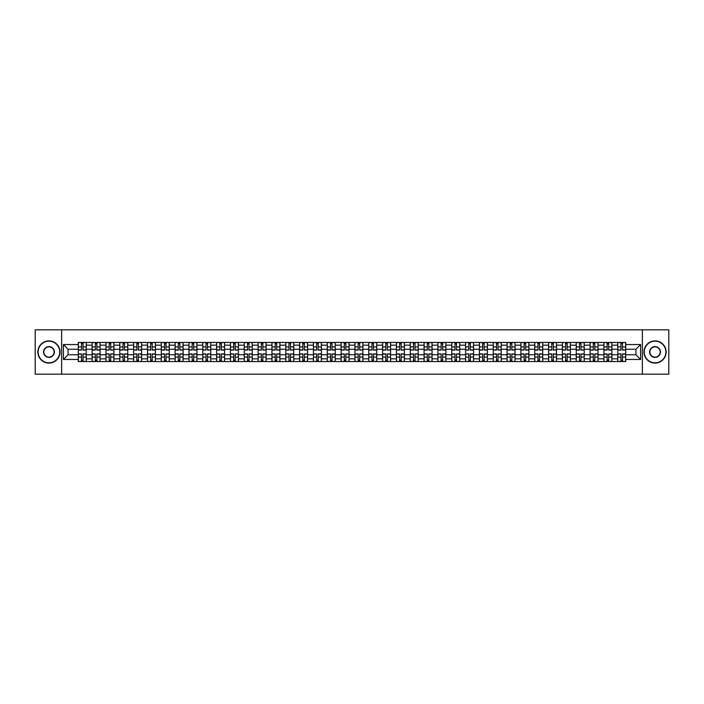 <?xml version="1.0" encoding="UTF-8"?>
<svg xmlns="http://www.w3.org/2000/svg" width="704" height="704" viewBox="0 0 704 704"><rect width="100%" height="100%" fill="white"/><g stroke="black" fill="none" stroke-linecap="round" stroke-linejoin="round"><path stroke-width="1.06" d="M642.374 374.167L668.8 374.167L668.8 329.833L35.2 329.833L35.2 374.167L642.374 374.167L642.374 329.833M92.127 361.53L92.127 345.171L86.275 345.171L86.275 361.53M86.275 345.171L86.275 342.47M92.127 345.171L92.127 342.47M100.1 342.47L100.1 361.53M105.952 361.53L105.952 342.47M113.934 342.47L113.934 361.53M119.786 361.53L119.786 342.47M127.767 342.47L127.767 361.53M133.619 361.53L133.619 342.47M141.601 342.47L141.601 361.53M147.453 361.53L147.453 342.47M155.426 342.47L155.426 361.53M161.278 361.53L161.278 342.47M169.259 342.47L169.259 361.53M175.111 361.53L175.111 342.47M183.093 342.47L183.093 361.53M188.945 361.53L188.945 342.47M196.926 342.47L196.926 361.53M202.778 361.53L202.778 342.47M210.76 342.47L210.76 361.53M216.612 361.53L216.612 342.47M224.585 342.47L224.585 361.53M230.437 361.53L230.437 342.47M238.418 342.47L238.418 361.53M244.27 361.53L244.27 342.47M252.252 342.47L252.252 361.53M258.104 361.53L258.104 342.47M266.086 342.47L266.086 361.53M271.938 361.53L271.938 342.47M279.919 342.47L279.919 361.53M285.771 361.53L285.771 342.47M293.744 342.47L293.744 361.53M299.596 361.53L299.596 342.47M307.578 342.47L307.578 361.53M313.43 361.53L313.43 342.47M321.411 342.47L321.411 361.53M327.263 361.53L327.263 342.47M335.245 342.47L335.245 361.53M341.097 361.53L341.097 342.47M349.078 342.47L349.078 361.53M354.922 361.53L354.922 342.47M362.903 342.47L362.903 361.53M368.755 361.53L368.755 342.47M376.737 342.47L376.737 361.53M382.589 361.53L382.589 342.47M390.57 342.47L390.57 361.53M396.422 361.53L396.422 342.47M404.404 342.47L404.404 361.53M410.256 361.53L410.256 342.47M418.229 342.47L418.229 361.53M424.081 361.53L424.081 342.47M432.062 342.47L432.062 361.53M437.914 361.53L437.914 342.47M445.896 342.47L445.896 361.53M451.748 361.53L451.748 342.47M459.73 342.47L459.73 361.53M465.582 361.53L465.582 342.47M473.563 342.47L473.563 361.53M479.415 361.53L479.415 342.47M487.388 342.47L487.388 361.53M493.24 361.53L493.24 342.47M501.222 342.47L501.222 361.53M507.074 361.53L507.074 342.47M515.055 342.47L515.055 361.53M520.907 361.53L520.907 342.47M528.889 342.47L528.889 361.53M534.741 361.53L534.741 342.47M542.722 342.47L542.722 361.53M548.574 361.53L548.574 342.47M556.547 342.47L556.547 361.53M562.399 361.53L562.399 342.47M570.381 342.47L570.381 361.53M576.233 361.53L576.233 342.47M584.214 342.47L584.214 361.53M590.066 361.53L590.066 342.47M598.048 342.47L598.048 361.53M603.9 361.53L603.9 342.47M611.873 342.47L611.873 361.53M617.725 361.53L617.725 342.47M617.725 354.746L611.873 354.746M603.9 354.746L598.048 354.746M590.066 354.746L584.214 354.746M576.233 354.746L570.381 354.746M562.399 354.746L556.547 354.746M548.574 354.746L542.722 354.746M534.741 354.746L528.889 354.746M520.907 354.746L515.055 354.746M507.074 354.746L501.222 354.746M493.24 354.746L487.388 354.746M479.415 354.746L473.563 354.746M465.582 354.746L459.73 354.746M451.748 354.746L445.896 354.746M437.914 354.746L432.062 354.746M424.081 354.746L418.229 354.746M410.256 354.746L404.404 354.746M396.422 354.746L390.57 354.746M382.589 354.746L376.737 354.746M368.755 354.746L362.903 354.746M354.922 354.746L349.078 354.746M341.097 354.746L335.245 354.746M327.263 354.746L321.411 354.746M313.43 354.746L307.578 354.746M299.596 354.746L293.744 354.746M285.771 354.746L279.919 354.746M271.938 354.746L266.086 354.746M258.104 354.746L252.252 354.746M244.27 354.746L238.418 354.746M230.437 354.746L224.585 354.746M216.612 354.746L210.76 354.746M202.778 354.746L196.926 354.746M188.945 354.746L183.093 354.746M175.111 354.746L169.259 354.746M161.278 354.746L155.426 354.746M147.453 354.746L141.601 354.746M133.619 354.746L127.767 354.746M119.786 354.746L113.934 354.746M105.952 354.746L100.1 354.746M92.127 354.746L86.275 354.746M617.725 349.254L611.873 349.254M603.9 349.254L598.048 349.254M590.066 349.254L584.214 349.254M576.233 349.254L570.381 349.254M562.399 349.254L556.547 349.254M548.574 349.254L542.722 349.254M534.741 349.254L528.889 349.254M520.907 349.254L515.055 349.254M507.074 349.254L501.222 349.254M493.24 349.254L487.388 349.254M479.415 349.254L473.563 349.254M465.582 349.254L459.73 349.254M451.748 349.254L445.896 349.254M437.914 349.254L432.062 349.254M424.081 349.254L418.229 349.254M410.256 349.254L404.404 349.254M396.422 349.254L390.57 349.254M382.589 349.254L376.737 349.254M368.755 349.254L362.903 349.254M354.922 349.254L349.078 349.254M341.097 349.254L335.245 349.254M327.263 349.254L321.411 349.254M313.43 349.254L307.578 349.254M299.596 349.254L293.744 349.254M285.771 349.254L279.919 349.254M271.938 349.254L266.086 349.254M258.104 349.254L252.252 349.254M244.27 349.254L238.418 349.254M230.437 349.254L224.585 349.254M216.612 349.254L210.76 349.254M202.778 349.254L196.926 349.254M188.945 349.254L183.093 349.254M175.111 349.254L169.259 349.254M161.278 349.254L155.426 349.254M147.453 349.254L141.601 349.254M133.619 349.254L127.767 349.254M119.786 349.254L113.934 349.254M105.952 349.254L100.1 349.254M92.127 349.254L86.275 349.254M68.094 354.746L78.294 354.746L78.294 349.254L68.094 349.254L68.094 354.746L63.395 359.445L63.395 344.555L78.294 344.555L78.294 349.254M625.706 349.254L625.706 354.746L635.906 354.746L635.906 349.254L625.706 349.254L625.706 342.47L78.294 342.47L78.294 344.555M625.706 344.555L640.605 344.555L640.605 359.445L625.706 359.445L625.706 354.746M78.294 354.746L78.294 361.53L625.706 361.53L625.706 359.445M78.294 359.445L63.395 359.445M61.626 374.167L61.626 329.833M83.037 360.202L81.523 360.202M81.523 343.798L83.037 343.798M96.87 360.202L95.357 360.202M95.357 343.798L96.87 343.798M110.695 360.202L109.19 360.202M109.19 343.798L110.695 343.798M124.529 360.202L123.024 360.202M123.024 343.798L124.529 343.798M138.362 360.202L136.858 360.202M136.858 343.798L138.362 343.798M152.196 360.202L150.682 360.202M150.682 343.798L152.196 343.798M166.021 360.202L164.516 360.202M164.516 343.798L166.021 343.798M179.854 360.202L178.35 360.202M178.35 343.798L179.854 343.798M193.688 360.202L192.183 360.202M192.183 343.798L193.688 343.798M207.522 360.202L206.017 360.202M206.017 343.798L207.522 343.798M221.355 360.202L219.842 360.202M219.842 343.798L221.355 343.798M235.18 360.202L233.675 360.202M233.675 343.798L235.18 343.798M249.014 360.202L247.509 360.202M247.509 343.798L249.014 343.798M262.847 360.202L261.342 360.202M261.342 343.798L262.847 343.798M276.681 360.202L275.176 360.202M275.176 343.798L276.681 343.798M290.514 360.202L289.001 360.202M289.001 343.798L290.514 343.798M304.339 360.202L302.834 360.202M302.834 343.798L304.339 343.798M318.173 360.202L316.668 360.202M316.668 343.798L318.173 343.798M332.006 360.202L330.502 360.202M330.502 343.798L332.006 343.798M345.84 360.202L344.326 360.202M344.326 343.798L345.84 343.798M359.674 360.202L358.16 360.202M358.16 343.798L359.674 343.798M373.498 360.202L371.994 360.202M371.994 343.798L373.498 343.798M387.332 360.202L385.827 360.202M385.827 343.798L387.332 343.798M401.166 360.202L399.661 360.202M399.661 343.798L401.166 343.798M414.999 360.202L413.486 360.202M413.486 343.798L414.999 343.798M428.824 360.202L427.319 360.202M427.319 343.798L428.824 343.798M442.658 360.202L441.153 360.202M441.153 343.798L442.658 343.798M456.491 360.202L454.986 360.202M454.986 343.798L456.491 343.798M470.325 360.202L468.82 360.202M468.82 343.798L470.325 343.798M484.158 360.202L482.645 360.202M482.645 343.798L484.158 343.798M497.983 360.202L496.478 360.202M496.478 343.798L497.983 343.798M511.817 360.202L510.312 360.202M510.312 343.798L511.817 343.798M525.65 360.202L524.146 360.202M524.146 343.798L525.65 343.798M539.484 360.202L537.979 360.202M537.979 343.798L539.484 343.798M553.318 360.202L551.804 360.202M551.804 343.798L553.318 343.798M567.142 360.202L565.638 360.202M565.638 343.798L567.142 343.798M580.976 360.202L579.471 360.202M579.471 343.798L580.976 343.798M594.81 360.202L593.305 360.202M593.305 343.798L594.81 343.798M608.643 360.202L607.13 360.202M607.13 343.798L608.643 343.798M622.477 360.202L620.963 360.202M620.963 343.798L622.477 343.798M63.395 344.555L68.094 349.254M635.906 354.746L640.605 359.445M635.906 349.254L640.605 344.555M83.037 350.09L83.037 342.558L86.222 342.558L86.222 350.09L83.037 350.09M81.523 343.71L83.037 343.71M81.523 342.558L78.338 342.558L78.338 350.09L81.523 350.09L81.523 342.558L83.037 342.558M81.523 353.91L81.523 361.442L78.338 361.442L78.338 353.91L81.523 353.91M83.037 360.29L81.523 360.29M83.037 361.442L86.222 361.442L86.222 353.91L83.037 353.91L83.037 361.442L81.523 361.442M96.87 350.09L96.87 342.558L100.056 342.558L100.056 350.09L96.87 350.09M95.357 343.71L96.87 343.71M95.357 342.558L92.171 342.558L92.171 350.09L95.357 350.09L95.357 342.558L96.87 342.558M110.695 350.09L110.695 342.558L113.89 342.558L113.89 350.09L110.695 350.09M109.19 343.71L110.695 343.71M109.19 342.558L105.996 342.558L105.996 350.09L109.19 350.09L109.19 342.558L110.695 342.558M124.529 350.09L124.529 342.558L127.723 342.558L127.723 350.09L124.529 350.09M123.024 343.71L124.529 343.71M123.024 342.558L119.83 342.558L119.83 350.09L123.024 350.09L123.024 342.558L124.529 342.558M95.357 353.91L95.357 361.442L92.171 361.442L92.171 353.91L95.357 353.91M96.87 360.29L95.357 360.29M96.87 361.442L100.056 361.442L100.056 353.91L96.87 353.91L96.87 361.442L95.357 361.442M109.19 353.91L109.19 361.442L105.996 361.442L105.996 353.91L109.19 353.91M110.695 360.29L109.19 360.29M110.695 361.442L113.89 361.442L113.89 353.91L110.695 353.91L110.695 361.442L109.19 361.442M123.024 353.91L123.024 361.442L119.83 361.442L119.83 353.91L123.024 353.91M124.529 360.29L123.024 360.29M124.529 361.442L127.723 361.442L127.723 353.91L124.529 353.91L124.529 361.442L123.024 361.442M48.946 362.815A10.815 10.815 0 0 0 59.761 352A10.815 10.815 0 0 0 48.946 341.185A10.815 10.815 0 0 0 38.122 352A10.815 10.815 0 0 0 48.946 362.815M48.946 340.921A11.079 11.079 0 0 1 60.025 352A11.079 11.079 0 0 1 48.946 363.079A11.079 11.079 0 0 1 37.858 352A11.079 11.079 0 0 1 48.946 340.921M48.946 357.412A5.412 5.412 0 0 1 43.534 352A5.412 5.412 0 0 1 48.946 346.588A5.412 5.412 0 0 1 54.349 352A5.412 5.412 0 0 1 48.946 357.412M48.946 346.861A5.139 5.139 0 0 0 43.798 352A5.139 5.139 0 0 0 48.946 357.139A5.139 5.139 0 0 0 54.085 352A5.139 5.139 0 0 0 48.946 346.861M655.054 362.815A10.815 10.815 0 0 0 665.878 352A10.815 10.815 0 0 0 655.054 341.185A10.815 10.815 0 0 0 644.239 352A10.815 10.815 0 0 0 655.054 362.815M655.054 340.921A11.079 11.079 0 0 1 666.142 352A11.079 11.079 0 0 1 655.054 363.079A11.079 11.079 0 0 1 643.975 352A11.079 11.079 0 0 1 655.054 340.921M655.054 357.412A5.412 5.412 0 0 1 649.651 352A5.412 5.412 0 0 1 655.054 346.588A5.412 5.412 0 0 1 660.466 352A5.412 5.412 0 0 1 655.054 357.412M655.054 346.861A5.139 5.139 0 0 0 649.915 352A5.139 5.139 0 0 0 655.054 357.139A5.139 5.139 0 0 0 660.202 352A5.139 5.139 0 0 0 655.054 346.861M138.362 350.09L138.362 342.558L141.557 342.558L141.557 350.09L138.362 350.09M136.858 343.71L138.362 343.71M136.858 342.558L133.663 342.558L133.663 350.09L136.858 350.09L136.858 342.558L138.362 342.558M152.196 350.09L152.196 342.558L155.382 342.558L155.382 350.09L152.196 350.09M150.682 343.71L152.196 343.71M150.682 342.558L147.497 342.558L147.497 350.09L150.682 350.09L150.682 342.558L152.196 342.558M136.858 353.91L136.858 361.442L133.663 361.442L133.663 353.91L136.858 353.91M138.362 360.29L136.858 360.29M138.362 361.442L141.557 361.442L141.557 353.91L138.362 353.91L138.362 361.442L136.858 361.442M150.682 353.91L150.682 361.442L147.497 361.442L147.497 353.91L150.682 353.91M152.196 360.29L150.682 360.29M152.196 361.442L155.382 361.442L155.382 353.91L152.196 353.91L152.196 361.442L150.682 361.442M166.021 350.09L166.021 342.558L169.215 342.558L169.215 350.09L166.021 350.09M164.516 343.71L166.021 343.71M164.516 342.558L161.322 342.558L161.322 350.09L164.516 350.09L164.516 342.558L166.021 342.558M179.854 350.09L179.854 342.558L183.049 342.558L183.049 350.09L179.854 350.09M178.35 343.71L179.854 343.71M178.35 342.558L175.155 342.558L175.155 350.09L178.35 350.09L178.35 342.558L179.854 342.558M193.688 350.09L193.688 342.558L196.882 342.558L196.882 350.09L193.688 350.09M192.183 343.71L193.688 343.71M192.183 342.558L188.989 342.558L188.989 350.09L192.183 350.09L192.183 342.558L193.688 342.558M207.522 350.09L207.522 342.558L210.716 342.558L210.716 350.09L207.522 350.09M206.017 343.71L207.522 343.71M206.017 342.558L202.822 342.558L202.822 350.09L206.017 350.09L206.017 342.558L207.522 342.558M221.355 350.09L221.355 342.558L224.541 342.558L224.541 350.09L221.355 350.09M219.842 343.71L221.355 343.71M219.842 342.558L216.656 342.558L216.656 350.09L219.842 350.09L219.842 342.558L221.355 342.558M235.18 350.09L235.18 342.558L238.374 342.558L238.374 350.09L235.18 350.09M233.675 343.71L235.18 343.71M233.675 342.558L230.481 342.558L230.481 350.09L233.675 350.09L233.675 342.558L235.18 342.558M249.014 350.09L249.014 342.558L252.208 342.558L252.208 350.09L249.014 350.09M247.509 343.71L249.014 343.71M247.509 342.558L244.314 342.558L244.314 350.09L247.509 350.09L247.509 342.558L249.014 342.558M262.847 350.09L262.847 342.558L266.042 342.558L266.042 350.09L262.847 350.09M261.342 343.71L262.847 343.71M261.342 342.558L258.148 342.558L258.148 350.09L261.342 350.09L261.342 342.558L262.847 342.558M164.516 353.91L164.516 361.442L161.322 361.442L161.322 353.91L164.516 353.91M166.021 360.29L164.516 360.29M166.021 361.442L169.215 361.442L169.215 353.91L166.021 353.91L166.021 361.442L164.516 361.442M178.35 353.91L178.35 361.442L175.155 361.442L175.155 353.91L178.35 353.91M179.854 360.29L178.35 360.29M179.854 361.442L183.049 361.442L183.049 353.91L179.854 353.91L179.854 361.442L178.35 361.442M192.183 353.91L192.183 361.442L188.989 361.442L188.989 353.91L192.183 353.91M193.688 360.29L192.183 360.29M193.688 361.442L196.882 361.442L196.882 353.91L193.688 353.91L193.688 361.442L192.183 361.442M206.017 353.91L206.017 361.442L202.822 361.442L202.822 353.91L206.017 353.91M207.522 360.29L206.017 360.29M207.522 361.442L210.716 361.442L210.716 353.91L207.522 353.91L207.522 361.442L206.017 361.442M219.842 353.91L219.842 361.442L216.656 361.442L216.656 353.91L219.842 353.91M221.355 360.29L219.842 360.29M221.355 361.442L224.541 361.442L224.541 353.91L221.355 353.91L221.355 361.442L219.842 361.442M233.675 353.91L233.675 361.442L230.481 361.442L230.481 353.91L233.675 353.91M235.18 360.29L233.675 360.29M235.18 361.442L238.374 361.442L238.374 353.91L235.18 353.91L235.18 361.442L233.675 361.442M247.509 353.91L247.509 361.442L244.314 361.442L244.314 353.91L247.509 353.91M249.014 360.29L247.509 360.29M249.014 361.442L252.208 361.442L252.208 353.91L249.014 353.91L249.014 361.442L247.509 361.442M261.342 353.91L261.342 361.442L258.148 361.442L258.148 353.91L261.342 353.91M262.847 360.29L261.342 360.29M262.847 361.442L266.042 361.442L266.042 353.91L262.847 353.91L262.847 361.442L261.342 361.442M276.681 350.09L276.681 342.558L279.875 342.558L279.875 350.09L276.681 350.09M275.176 343.71L276.681 343.71M275.176 342.558L271.982 342.558L271.982 350.09L275.176 350.09L275.176 342.558L276.681 342.558M290.514 350.09L290.514 342.558L293.7 342.558L293.7 350.09L290.514 350.09M289.001 343.71L290.514 343.71M289.001 342.558L285.815 342.558L285.815 350.09L289.001 350.09L289.001 342.558L290.514 342.558M304.339 350.09L304.339 342.558L307.534 342.558L307.534 350.09L304.339 350.09M302.834 343.71L304.339 343.71M302.834 342.558L299.64 342.558L299.64 350.09L302.834 350.09L302.834 342.558L304.339 342.558M318.173 350.09L318.173 342.558L321.367 342.558L321.367 350.09L318.173 350.09M316.668 343.71L318.173 343.71M316.668 342.558L313.474 342.558L313.474 350.09L316.668 350.09L316.668 342.558L318.173 342.558M332.006 350.09L332.006 342.558L335.201 342.558L335.201 350.09L332.006 350.09M330.502 343.71L332.006 343.71M330.502 342.558L327.307 342.558L327.307 350.09L330.502 350.09L330.502 342.558L332.006 342.558M345.84 350.09L345.84 342.558L349.026 342.558L349.026 350.09L345.84 350.09M344.326 343.71L345.84 343.71M344.326 342.558L341.141 342.558L341.141 350.09L344.326 350.09L344.326 342.558L345.84 342.558M359.674 350.09L359.674 342.558L362.859 342.558L362.859 350.09L359.674 350.09M358.16 343.71L359.674 343.71M358.16 342.558L354.974 342.558L354.974 350.09L358.16 350.09L358.16 342.558L359.674 342.558M373.498 350.09L373.498 342.558L376.693 342.558L376.693 350.09L373.498 350.09M371.994 343.71L373.498 343.71M371.994 342.558L368.799 342.558L368.799 350.09L371.994 350.09L371.994 342.558L373.498 342.558M387.332 350.09L387.332 342.558L390.526 342.558L390.526 350.09L387.332 350.09M385.827 343.71L387.332 343.71M385.827 342.558L382.633 342.558L382.633 350.09L385.827 350.09L385.827 342.558L387.332 342.558M401.166 350.09L401.166 342.558L404.36 342.558L404.36 350.09L401.166 350.09M399.661 343.71L401.166 343.71M399.661 342.558L396.466 342.558L396.466 350.09L399.661 350.09L399.661 342.558L401.166 342.558M414.999 350.09L414.999 342.558L418.185 342.558L418.185 350.09L414.999 350.09M413.486 343.71L414.999 343.71M413.486 342.558L410.3 342.558L410.3 350.09L413.486 350.09L413.486 342.558L414.999 342.558M428.824 350.09L428.824 342.558L432.018 342.558L432.018 350.09L428.824 350.09M427.319 343.71L428.824 343.71M427.319 342.558L424.125 342.558L424.125 350.09L427.319 350.09L427.319 342.558L428.824 342.558M442.658 350.09L442.658 342.558L445.852 342.558L445.852 350.09L442.658 350.09M441.153 343.71L442.658 343.71M441.153 342.558L437.958 342.558L437.958 350.09L441.153 350.09L441.153 342.558L442.658 342.558M456.491 350.09L456.491 342.558L459.686 342.558L459.686 350.09L456.491 350.09M454.986 343.71L456.491 343.71M454.986 342.558L451.792 342.558L451.792 350.09L454.986 350.09L454.986 342.558L456.491 342.558M470.325 350.09L470.325 342.558L473.519 342.558L473.519 350.09L470.325 350.09M468.82 343.71L470.325 343.71M468.82 342.558L465.626 342.558L465.626 350.09L468.82 350.09L468.82 342.558L470.325 342.558M275.176 353.91L275.176 361.442L271.982 361.442L271.982 353.91L275.176 353.91M276.681 360.29L275.176 360.29M276.681 361.442L279.875 361.442L279.875 353.91L276.681 353.91L276.681 361.442L275.176 361.442M289.001 353.91L289.001 361.442L285.815 361.442L285.815 353.91L289.001 353.91M290.514 360.29L289.001 360.29M290.514 361.442L293.7 361.442L293.7 353.91L290.514 353.91L290.514 361.442L289.001 361.442M302.834 353.91L302.834 361.442L299.64 361.442L299.64 353.91L302.834 353.91M304.339 360.29L302.834 360.29M304.339 361.442L307.534 361.442L307.534 353.91L304.339 353.91L304.339 361.442L302.834 361.442M316.668 353.91L316.668 361.442L313.474 361.442L313.474 353.91L316.668 353.91M318.173 360.29L316.668 360.29M318.173 361.442L321.367 361.442L321.367 353.91L318.173 353.91L318.173 361.442L316.668 361.442M330.502 353.91L330.502 361.442L327.307 361.442L327.307 353.91L330.502 353.91M332.006 360.29L330.502 360.29M332.006 361.442L335.201 361.442L335.201 353.91L332.006 353.91L332.006 361.442L330.502 361.442M344.326 353.91L344.326 361.442L341.141 361.442L341.141 353.91L344.326 353.91M345.84 360.29L344.326 360.29M345.84 361.442L349.026 361.442L349.026 353.91L345.84 353.91L345.84 361.442L344.326 361.442M358.16 353.91L358.16 361.442L354.974 361.442L354.974 353.91L358.16 353.91M359.674 360.29L358.16 360.29M359.674 361.442L362.859 361.442L362.859 353.91L359.674 353.91L359.674 361.442L358.16 361.442M371.994 353.91L371.994 361.442L368.799 361.442L368.799 353.91L371.994 353.91M373.498 360.29L371.994 360.29M373.498 361.442L376.693 361.442L376.693 353.91L373.498 353.91L373.498 361.442L371.994 361.442M385.827 353.91L385.827 361.442L382.633 361.442L382.633 353.91L385.827 353.91M387.332 360.29L385.827 360.29M387.332 361.442L390.526 361.442L390.526 353.91L387.332 353.91L387.332 361.442L385.827 361.442M399.661 353.91L399.661 361.442L396.466 361.442L396.466 353.91L399.661 353.91M401.166 360.29L399.661 360.29M401.166 361.442L404.36 361.442L404.36 353.91L401.166 353.91L401.166 361.442L399.661 361.442M413.486 353.91L413.486 361.442L410.3 361.442L410.3 353.91L413.486 353.91M414.999 360.29L413.486 360.29M414.999 361.442L418.185 361.442L418.185 353.91L414.999 353.91L414.999 361.442L413.486 361.442M427.319 353.91L427.319 361.442L424.125 361.442L424.125 353.91L427.319 353.91M428.824 360.29L427.319 360.29M428.824 361.442L432.018 361.442L432.018 353.91L428.824 353.91L428.824 361.442L427.319 361.442M441.153 353.91L441.153 361.442L437.958 361.442L437.958 353.91L441.153 353.91M442.658 360.29L441.153 360.29M442.658 361.442L445.852 361.442L445.852 353.91L442.658 353.91L442.658 361.442L441.153 361.442M454.986 353.91L454.986 361.442L451.792 361.442L451.792 353.91L454.986 353.91M456.491 360.29L454.986 360.29M456.491 361.442L459.686 361.442L459.686 353.91L456.491 353.91L456.491 361.442L454.986 361.442M468.82 353.91L468.82 361.442L465.626 361.442L465.626 353.91L468.82 353.91M470.325 360.29L468.82 360.29M470.325 361.442L473.519 361.442L473.519 353.91L470.325 353.91L470.325 361.442L468.82 361.442M484.158 350.09L484.158 342.558L487.344 342.558L487.344 350.09L484.158 350.09M482.645 343.71L484.158 343.71M482.645 342.558L479.459 342.558L479.459 350.09L482.645 350.09L482.645 342.558L484.158 342.558M482.645 353.91L482.645 361.442L479.459 361.442L479.459 353.91L482.645 353.91M484.158 360.29L482.645 360.29M484.158 361.442L487.344 361.442L487.344 353.91L484.158 353.91L484.158 361.442L482.645 361.442M497.983 350.09L497.983 342.558L501.178 342.558L501.178 350.09L497.983 350.09M496.478 343.71L497.983 343.71M496.478 342.558L493.284 342.558L493.284 350.09L496.478 350.09L496.478 342.558L497.983 342.558M496.478 353.91L496.478 361.442L493.284 361.442L493.284 353.91L496.478 353.91M497.983 360.29L496.478 360.29M497.983 361.442L501.178 361.442L501.178 353.91L497.983 353.91L497.983 361.442L496.478 361.442M511.817 350.09L511.817 342.558L515.011 342.558L515.011 350.09L511.817 350.09M510.312 343.71L511.817 343.71M510.312 342.558L507.118 342.558L507.118 350.09L510.312 350.09L510.312 342.558L511.817 342.558M510.312 353.91L510.312 361.442L507.118 361.442L507.118 353.91L510.312 353.91M511.817 360.29L510.312 360.29M511.817 361.442L515.011 361.442L515.011 353.91L511.817 353.91L511.817 361.442L510.312 361.442M525.65 350.09L525.65 342.558L528.845 342.558L528.845 350.09L525.65 350.09M524.146 343.71L525.65 343.71M524.146 342.558L520.951 342.558L520.951 350.09L524.146 350.09L524.146 342.558L525.65 342.558M524.146 353.91L524.146 361.442L520.951 361.442L520.951 353.91L524.146 353.91M525.65 360.29L524.146 360.29M525.65 361.442L528.845 361.442L528.845 353.91L525.65 353.91L525.65 361.442L524.146 361.442M539.484 350.09L539.484 342.558L542.678 342.558L542.678 350.09L539.484 350.09M537.979 343.71L539.484 343.71M537.979 342.558L534.785 342.558L534.785 350.09L537.979 350.09L537.979 342.558L539.484 342.558M537.979 353.91L537.979 361.442L534.785 361.442L534.785 353.91L537.979 353.91M539.484 360.29L537.979 360.29M539.484 361.442L542.678 361.442L542.678 353.91L539.484 353.91L539.484 361.442L537.979 361.442M553.318 350.09L553.318 342.558L556.503 342.558L556.503 350.09L553.318 350.09M551.804 343.71L553.318 343.71M551.804 342.558L548.618 342.558L548.618 350.09L551.804 350.09L551.804 342.558L553.318 342.558M551.804 353.91L551.804 361.442L548.618 361.442L548.618 353.91L551.804 353.91M553.318 360.29L551.804 360.29M553.318 361.442L556.503 361.442L556.503 353.91L553.318 353.91L553.318 361.442L551.804 361.442M567.142 350.09L567.142 342.558L570.337 342.558L570.337 350.09L567.142 350.09M565.638 343.71L567.142 343.71M565.638 342.558L562.443 342.558L562.443 350.09L565.638 350.09L565.638 342.558L567.142 342.558M565.638 353.91L565.638 361.442L562.443 361.442L562.443 353.91L565.638 353.91M567.142 360.29L565.638 360.29M567.142 361.442L570.337 361.442L570.337 353.91L567.142 353.91L567.142 361.442L565.638 361.442M580.976 350.09L580.976 342.558L584.17 342.558L584.17 350.09L580.976 350.09M579.471 343.71L580.976 343.71M579.471 342.558L576.277 342.558L576.277 350.09L579.471 350.09L579.471 342.558L580.976 342.558M579.471 353.91L579.471 361.442L576.277 361.442L576.277 353.91L579.471 353.91M580.976 360.29L579.471 360.29M580.976 361.442L584.17 361.442L584.17 353.91L580.976 353.91L580.976 361.442L579.471 361.442M594.81 350.09L594.81 342.558L598.004 342.558L598.004 350.09L594.81 350.09M593.305 343.71L594.81 343.71M593.305 342.558L590.11 342.558L590.11 350.09L593.305 350.09L593.305 342.558L594.81 342.558M593.305 353.91L593.305 361.442L590.11 361.442L590.11 353.91L593.305 353.91M594.81 360.29L593.305 360.29M594.81 361.442L598.004 361.442L598.004 353.91L594.81 353.91L594.81 361.442L593.305 361.442M608.643 350.09L608.643 342.558L611.829 342.558L611.829 350.09L608.643 350.09M607.13 343.71L608.643 343.71M607.13 342.558L603.944 342.558L603.944 350.09L607.13 350.09L607.13 342.558L608.643 342.558M607.13 353.91L607.13 361.442L603.944 361.442L603.944 353.91L607.13 353.91M608.643 360.29L607.13 360.29M608.643 361.442L611.829 361.442L611.829 353.91L608.643 353.91L608.643 361.442L607.13 361.442M622.477 350.09L622.477 342.558L625.662 342.558L625.662 350.09L622.477 350.09M620.963 343.71L622.477 343.71M620.963 342.558L617.778 342.558L617.778 350.09L620.963 350.09L620.963 342.558L622.477 342.558M620.963 353.91L620.963 361.442L617.778 361.442L617.778 353.91L620.963 353.91M622.477 360.29L620.963 360.29M622.477 361.442L625.662 361.442L625.662 353.91L622.477 353.91L622.477 361.442L620.963 361.442M603.9 345.171L598.048 345.171M590.066 345.171L584.214 345.171M576.233 345.171L570.381 345.171M562.399 345.171L556.547 345.171M548.574 345.171L542.722 345.171M534.741 345.171L528.889 345.171M520.907 345.171L515.055 345.171M507.074 345.171L501.222 345.171M493.24 345.171L487.388 345.171M479.415 345.171L473.563 345.171M465.582 345.171L459.73 345.171M451.748 345.171L445.896 345.171M437.914 345.171L432.062 345.171M424.081 345.171L418.229 345.171M410.256 345.171L404.404 345.171M396.422 345.171L390.57 345.171M382.589 345.171L376.737 345.171M368.755 345.171L362.903 345.171M354.922 345.171L349.078 345.171M341.097 345.171L335.245 345.171M327.263 345.171L321.411 345.171M313.43 345.171L307.578 345.171M299.596 345.171L293.744 345.171M285.771 345.171L279.919 345.171M271.938 345.171L266.086 345.171M258.104 345.171L252.252 345.171M244.27 345.171L238.418 345.171M230.437 345.171L224.585 345.171M216.612 345.171L210.76 345.171M202.778 345.171L196.926 345.171M188.945 345.171L183.093 345.171M175.111 345.171L169.259 345.171M161.278 345.171L155.426 345.171M147.453 345.171L141.601 345.171M133.619 345.171L127.767 345.171M119.786 345.171L113.934 345.171M105.952 345.171L100.1 345.171M617.725 345.171L611.873 345.171M603.9 358.829L598.048 358.829M590.066 358.829L584.214 358.829M576.233 358.829L570.381 358.829M562.399 358.829L556.547 358.829M548.574 358.829L542.722 358.829M534.741 358.829L528.889 358.829M520.907 358.829L515.055 358.829M507.074 358.829L501.222 358.829M493.24 358.829L487.388 358.829M479.415 358.829L473.563 358.829M465.582 358.829L459.73 358.829M451.748 358.829L445.896 358.829M437.914 358.829L432.062 358.829M424.081 358.829L418.229 358.829M410.256 358.829L404.404 358.829M396.422 358.829L390.57 358.829M382.589 358.829L376.737 358.829M368.755 358.829L362.903 358.829M354.922 358.829L349.078 358.829M341.097 358.829L335.245 358.829M327.263 358.829L321.411 358.829M313.43 358.829L307.578 358.829M299.596 358.829L293.744 358.829M285.771 358.829L279.919 358.829M271.938 358.829L266.086 358.829M258.104 358.829L252.252 358.829M244.27 358.829L238.418 358.829M230.437 358.829L224.585 358.829M216.612 358.829L210.76 358.829M202.778 358.829L196.926 358.829M188.945 358.829L183.093 358.829M175.111 358.829L169.259 358.829M161.278 358.829L155.426 358.829M147.453 358.829L141.601 358.829M133.619 358.829L127.767 358.829M119.786 358.829L113.934 358.829M105.952 358.829L100.1 358.829M92.127 358.829L86.275 358.829M617.725 358.829L611.873 358.829M83.037 349.906L86.222 349.906M83.037 346.914L86.222 346.914M78.338 349.906L81.523 349.906M78.338 346.914L81.523 346.914M81.523 354.094L78.338 354.094M81.523 357.086L78.338 357.086M86.222 354.094L83.037 354.094M86.222 357.086L83.037 357.086M96.87 349.906L100.056 349.906M96.87 346.914L100.056 346.914M92.171 349.906L95.357 349.906M92.171 346.914L95.357 346.914M110.695 349.906L113.89 349.906M110.695 346.914L113.89 346.914M105.996 349.906L109.19 349.906M105.996 346.914L109.19 346.914M124.529 349.906L127.723 349.906M124.529 346.914L127.723 346.914M119.83 349.906L123.024 349.906M119.83 346.914L123.024 346.914M95.357 354.094L92.171 354.094M95.357 357.086L92.171 357.086M100.056 354.094L96.87 354.094M100.056 357.086L96.87 357.086M109.19 354.094L105.996 354.094M109.19 357.086L105.996 357.086M113.89 354.094L110.695 354.094M113.89 357.086L110.695 357.086M123.024 354.094L119.83 354.094M123.024 357.086L119.83 357.086M127.723 354.094L124.529 354.094M127.723 357.086L124.529 357.086M138.362 349.906L141.557 349.906M138.362 346.914L141.557 346.914M133.663 349.906L136.858 349.906M133.663 346.914L136.858 346.914M152.196 349.906L155.382 349.906M152.196 346.914L155.382 346.914M147.497 349.906L150.682 349.906M147.497 346.914L150.682 346.914M136.858 354.094L133.663 354.094M136.858 357.086L133.663 357.086M141.557 354.094L138.362 354.094M141.557 357.086L138.362 357.086M150.682 354.094L147.497 354.094M150.682 357.086L147.497 357.086M155.382 354.094L152.196 354.094M155.382 357.086L152.196 357.086M166.021 349.906L169.215 349.906M166.021 346.914L169.215 346.914M161.322 349.906L164.516 349.906M161.322 346.914L164.516 346.914M179.854 349.906L183.049 349.906M179.854 346.914L183.049 346.914M175.155 349.906L178.35 349.906M175.155 346.914L178.35 346.914M193.688 349.906L196.882 349.906M193.688 346.914L196.882 346.914M188.989 349.906L192.183 349.906M188.989 346.914L192.183 346.914M207.522 349.906L210.716 349.906M207.522 346.914L210.716 346.914M202.822 349.906L206.017 349.906M202.822 346.914L206.017 346.914M221.355 349.906L224.541 349.906M221.355 346.914L224.541 346.914M216.656 349.906L219.842 349.906M216.656 346.914L219.842 346.914M235.18 349.906L238.374 349.906M235.18 346.914L238.374 346.914M230.481 349.906L233.675 349.906M230.481 346.914L233.675 346.914M249.014 349.906L252.208 349.906M249.014 346.914L252.208 346.914M244.314 349.906L247.509 349.906M244.314 346.914L247.509 346.914M262.847 349.906L266.042 349.906M262.847 346.914L266.042 346.914M258.148 349.906L261.342 349.906M258.148 346.914L261.342 346.914M164.516 354.094L161.322 354.094M164.516 357.086L161.322 357.086M169.215 354.094L166.021 354.094M169.215 357.086L166.021 357.086M178.35 354.094L175.155 354.094M178.35 357.086L175.155 357.086M183.049 354.094L179.854 354.094M183.049 357.086L179.854 357.086M192.183 354.094L188.989 354.094M192.183 357.086L188.989 357.086M196.882 354.094L193.688 354.094M196.882 357.086L193.688 357.086M206.017 354.094L202.822 354.094M206.017 357.086L202.822 357.086M210.716 354.094L207.522 354.094M210.716 357.086L207.522 357.086M219.842 354.094L216.656 354.094M219.842 357.086L216.656 357.086M224.541 354.094L221.355 354.094M224.541 357.086L221.355 357.086M233.675 354.094L230.481 354.094M233.675 357.086L230.481 357.086M238.374 354.094L235.18 354.094M238.374 357.086L235.18 357.086M247.509 354.094L244.314 354.094M247.509 357.086L244.314 357.086M252.208 354.094L249.014 354.094M252.208 357.086L249.014 357.086M261.342 354.094L258.148 354.094M261.342 357.086L258.148 357.086M266.042 354.094L262.847 354.094M266.042 357.086L262.847 357.086M276.681 349.906L279.875 349.906M276.681 346.914L279.875 346.914M271.982 349.906L275.176 349.906M271.982 346.914L275.176 346.914M290.514 349.906L293.7 349.906M290.514 346.914L293.7 346.914M285.815 349.906L289.001 349.906M285.815 346.914L289.001 346.914M304.339 349.906L307.534 349.906M304.339 346.914L307.534 346.914M299.64 349.906L302.834 349.906M299.64 346.914L302.834 346.914M318.173 349.906L321.367 349.906M318.173 346.914L321.367 346.914M313.474 349.906L316.668 349.906M313.474 346.914L316.668 346.914M332.006 349.906L335.201 349.906M332.006 346.914L335.201 346.914M327.307 349.906L330.502 349.906M327.307 346.914L330.502 346.914M345.84 349.906L349.026 349.906M345.84 346.914L349.026 346.914M341.141 349.906L344.326 349.906M341.141 346.914L344.326 346.914M359.674 349.906L362.859 349.906M359.674 346.914L362.859 346.914M354.974 349.906L358.16 349.906M354.974 346.914L358.16 346.914M373.498 349.906L376.693 349.906M373.498 346.914L376.693 346.914M368.799 349.906L371.994 349.906M368.799 346.914L371.994 346.914M387.332 349.906L390.526 349.906M387.332 346.914L390.526 346.914M382.633 349.906L385.827 349.906M382.633 346.914L385.827 346.914M401.166 349.906L404.36 349.906M401.166 346.914L404.36 346.914M396.466 349.906L399.661 349.906M396.466 346.914L399.661 346.914M414.999 349.906L418.185 349.906M414.999 346.914L418.185 346.914M410.3 349.906L413.486 349.906M410.3 346.914L413.486 346.914M428.824 349.906L432.018 349.906M428.824 346.914L432.018 346.914M424.125 349.906L427.319 349.906M424.125 346.914L427.319 346.914M442.658 349.906L445.852 349.906M442.658 346.914L445.852 346.914M437.958 349.906L441.153 349.906M437.958 346.914L441.153 346.914M456.491 349.906L459.686 349.906M456.491 346.914L459.686 346.914M451.792 349.906L454.986 349.906M451.792 346.914L454.986 346.914M470.325 349.906L473.519 349.906M470.325 346.914L473.519 346.914M465.626 349.906L468.82 349.906M465.626 346.914L468.82 346.914M275.176 354.094L271.982 354.094M275.176 357.086L271.982 357.086M279.875 354.094L276.681 354.094M279.875 357.086L276.681 357.086M289.001 354.094L285.815 354.094M289.001 357.086L285.815 357.086M293.7 354.094L290.514 354.094M293.7 357.086L290.514 357.086M302.834 354.094L299.64 354.094M302.834 357.086L299.64 357.086M307.534 354.094L304.339 354.094M307.534 357.086L304.339 357.086M316.668 354.094L313.474 354.094M316.668 357.086L313.474 357.086M321.367 354.094L318.173 354.094M321.367 357.086L318.173 357.086M330.502 354.094L327.307 354.094M330.502 357.086L327.307 357.086M335.201 354.094L332.006 354.094M335.201 357.086L332.006 357.086M344.326 354.094L341.141 354.094M344.326 357.086L341.141 357.086M349.026 354.094L345.84 354.094M349.026 357.086L345.84 357.086M358.16 354.094L354.974 354.094M358.16 357.086L354.974 357.086M362.859 354.094L359.674 354.094M362.859 357.086L359.674 357.086M371.994 354.094L368.799 354.094M371.994 357.086L368.799 357.086M376.693 354.094L373.498 354.094M376.693 357.086L373.498 357.086M385.827 354.094L382.633 354.094M385.827 357.086L382.633 357.086M390.526 354.094L387.332 354.094M390.526 357.086L387.332 357.086M399.661 354.094L396.466 354.094M399.661 357.086L396.466 357.086M404.36 354.094L401.166 354.094M404.36 357.086L401.166 357.086M413.486 354.094L410.3 354.094M413.486 357.086L410.3 357.086M418.185 354.094L414.999 354.094M418.185 357.086L414.999 357.086M427.319 354.094L424.125 354.094M427.319 357.086L424.125 357.086M432.018 354.094L428.824 354.094M432.018 357.086L428.824 357.086M441.153 354.094L437.958 354.094M441.153 357.086L437.958 357.086M445.852 354.094L442.658 354.094M445.852 357.086L442.658 357.086M454.986 354.094L451.792 354.094M454.986 357.086L451.792 357.086M459.686 354.094L456.491 354.094M459.686 357.086L456.491 357.086M468.82 354.094L465.626 354.094M468.82 357.086L465.626 357.086M473.519 354.094L470.325 354.094M473.519 357.086L470.325 357.086M484.158 349.906L487.344 349.906M484.158 346.914L487.344 346.914M479.459 349.906L482.645 349.906M479.459 346.914L482.645 346.914M482.645 354.094L479.459 354.094M482.645 357.086L479.459 357.086M487.344 354.094L484.158 354.094M487.344 357.086L484.158 357.086M497.983 349.906L501.178 349.906M497.983 346.914L501.178 346.914M493.284 349.906L496.478 349.906M493.284 346.914L496.478 346.914M496.478 354.094L493.284 354.094M496.478 357.086L493.284 357.086M501.178 354.094L497.983 354.094M501.178 357.086L497.983 357.086M511.817 349.906L515.011 349.906M511.817 346.914L515.011 346.914M507.118 349.906L510.312 349.906M507.118 346.914L510.312 346.914M510.312 354.094L507.118 354.094M510.312 357.086L507.118 357.086M515.011 354.094L511.817 354.094M515.011 357.086L511.817 357.086M525.65 349.906L528.845 349.906M525.65 346.914L528.845 346.914M520.951 349.906L524.146 349.906M520.951 346.914L524.146 346.914M524.146 354.094L520.951 354.094M524.146 357.086L520.951 357.086M528.845 354.094L525.65 354.094M528.845 357.086L525.65 357.086M539.484 349.906L542.678 349.906M539.484 346.914L542.678 346.914M534.785 349.906L537.979 349.906M534.785 346.914L537.979 346.914M537.979 354.094L534.785 354.094M537.979 357.086L534.785 357.086M542.678 354.094L539.484 354.094M542.678 357.086L539.484 357.086M553.318 349.906L556.503 349.906M553.318 346.914L556.503 346.914M548.618 349.906L551.804 349.906M548.618 346.914L551.804 346.914M551.804 354.094L548.618 354.094M551.804 357.086L548.618 357.086M556.503 354.094L553.318 354.094M556.503 357.086L553.318 357.086M567.142 349.906L570.337 349.906M567.142 346.914L570.337 346.914M562.443 349.906L565.638 349.906M562.443 346.914L565.638 346.914M565.638 354.094L562.443 354.094M565.638 357.086L562.443 357.086M570.337 354.094L567.142 354.094M570.337 357.086L567.142 357.086M580.976 349.906L584.17 349.906M580.976 346.914L584.17 346.914M576.277 349.906L579.471 349.906M576.277 346.914L579.471 346.914M579.471 354.094L576.277 354.094M579.471 357.086L576.277 357.086M584.17 354.094L580.976 354.094M584.17 357.086L580.976 357.086M594.81 349.906L598.004 349.906M594.81 346.914L598.004 346.914M590.11 349.906L593.305 349.906M590.11 346.914L593.305 346.914M593.305 354.094L590.11 354.094M593.305 357.086L590.11 357.086M598.004 354.094L594.81 354.094M598.004 357.086L594.81 357.086M608.643 349.906L611.829 349.906M608.643 346.914L611.829 346.914M603.944 349.906L607.13 349.906M603.944 346.914L607.13 346.914M607.13 354.094L603.944 354.094M607.13 357.086L603.944 357.086M611.829 354.094L608.643 354.094M611.829 357.086L608.643 357.086M622.477 349.906L625.662 349.906M622.477 346.914L625.662 346.914M617.778 349.906L620.963 349.906M617.778 346.914L620.963 346.914M620.963 354.094L617.778 354.094M620.963 357.086L617.778 357.086M625.662 354.094L622.477 354.094M625.662 357.086L622.477 357.086"/></g></svg>
